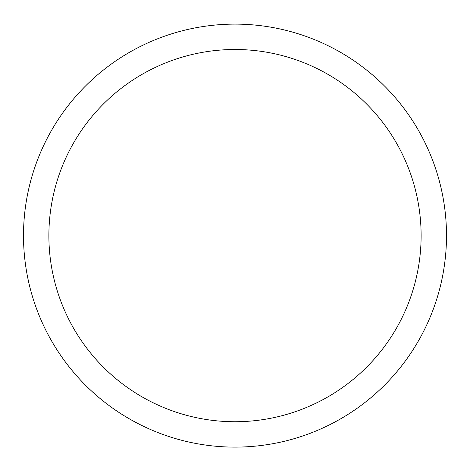 <?xml version="1.0" encoding="UTF-8"?>
<svg xmlns="http://www.w3.org/2000/svg" width="470" height="470" viewBox="0 0 470 470"><rect width="100%" height="100%" fill="white"/><g stroke="black" fill="none" stroke-linecap="round" stroke-linejoin="round"><path stroke-width="0.7" d="M83.96 87.567A211.5 211.5 0 0 0 155.041 431.419A211.5 211.5 0 0 0 446.5 235.617A211.5 211.5 0 0 1 235 447.117A211.5 211.5 0 0 1 23.5 235.617A211.5 211.5 0 0 1 235 24.117A211.5 211.5 0 0 1 446.5 235.617A211.5 211.5 0 0 0 386.04 87.567M48.88 235.617A186.12 186.12 0 0 0 328.06 396.798A186.12 186.12 0 0 0 328.06 74.43A186.12 186.12 0 0 0 48.88 235.617"/></g></svg>

